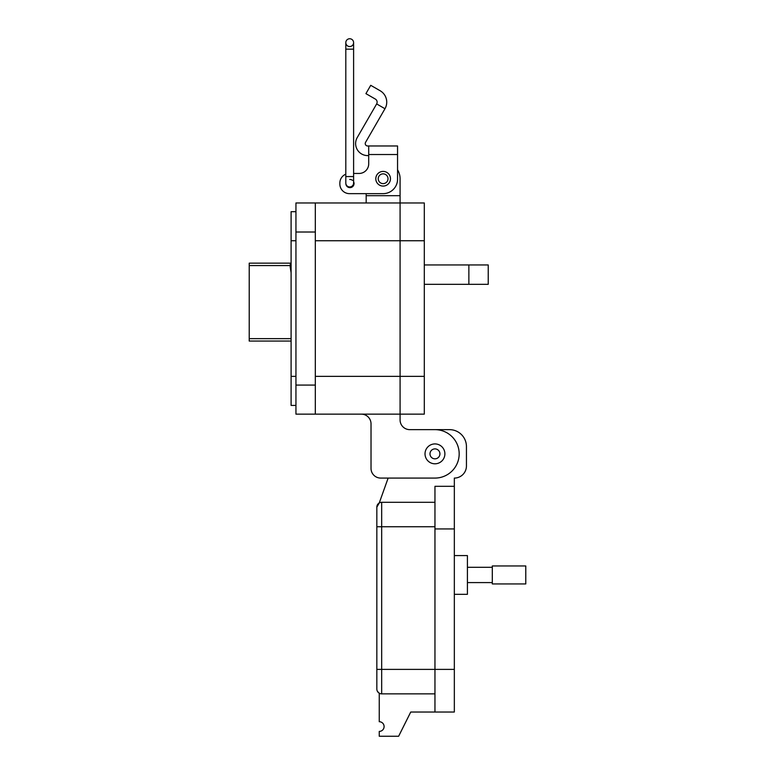 <?xml version="1.0" encoding="UTF-8"?>
<svg xmlns="http://www.w3.org/2000/svg" width="775" height="775" viewBox="0 0 775 775"><rect width="100%" height="100%" fill="white"/><g stroke="black" fill="none" stroke-linecap="round" stroke-linejoin="round"><path stroke-width="1.16" d="M291.1 269.981L290.858 264.372M291.1 341.058L249.221 341.058L249.221 263.151L290.392 263.151M290.179 266.92L291.1 272.732L290.179 266.92L290.334 263.461L290.954 263.461L291.1 265.554M290.867 264.304L290.925 263.723M371.022 468.391L371.022 423.828A9.688 9.688 0 0 0 361.334 414.141A9.688 9.688 0 0 1 371.022 423.828L371.022 468.391A9.688 9.688 0 0 0 380.709 478.078L434.959 478.078A24.219 24.219 0 0 0 459.178 453.859A24.219 24.219 0 0 0 434.959 429.641L409.772 429.641A9.688 9.688 0 0 1 400.084 419.953L400.084 414.141L295.943 414.141L295.943 385.078L315.318 385.078L315.318 202.963L295.943 202.963L295.943 385.078M295.943 211.682L291.1 211.682L291.1 405.422L295.943 405.422M315.318 240.734L400.084 240.734L400.084 202.963L400.084 414.141L424.303 414.141L424.303 202.963L315.318 202.963L400.084 202.963L400.084 195.697L366.178 195.697L366.178 202.963M315.318 414.141L315.318 385.078M397.556 158.032L397.556 169.832A16.953 16.953 0 0 1 400.084 178.744L400.084 195.697M366.178 195.697L366.178 193.643L349.467 193.643L383.131 193.643A14.425 14.425 0 0 0 397.556 179.219L397.556 145.971L368.706 145.971L368.706 163.835A9.62 9.62 0 0 1 359.087 173.455A9.62 9.62 0 0 0 368.706 163.835M424.303 264.953L488.231 264.953L488.231 284.328L424.303 284.328M380.709 478.078L388.139 478.078L379.256 502.946L376.834 507.141A4.844 4.844 0 0 1 381.678 502.297L434.959 502.297L434.959 486.312L454.334 486.312L454.334 478.078A12.109 12.109 0 0 0 466.443 465.959L466.443 446.584A16.953 16.953 0 0 0 449.471 429.641L434.969 429.641M409.772 429.641A9.688 9.688 0 0 1 400.084 419.953M424.303 240.734L400.084 240.734L400.084 414.141M368.706 155.591L367.641 155.591A12.022 12.022 0 0 1 357.227 137.562L376.65 103.927L384.972 108.733A13.156 13.156 0 0 0 380.157 90.753L370.731 85.318L365.926 93.639L375.352 99.084A3.546 3.546 0 0 1 376.65 103.927M384.972 108.733L365.558 142.368A2.402 2.402 0 0 0 367.641 145.971L368.706 145.971M375.798 178.744A7.333 7.333 0 0 1 383.131 171.411A7.333 7.333 0 0 1 390.464 178.744A7.333 7.333 0 0 1 383.131 186.078A7.333 7.333 0 0 1 375.798 178.744M349.699 179.471A4.088 4.088 0 0 1 352.509 180.362M353.603 181.708A4.088 4.088 0 0 1 350.087 187.637A4.088 4.088 0 0 1 345.873 183.82A3.904 3.904 0 0 0 353.603 183.065L353.603 176.564L345.805 176.564L345.805 183.065A3.904 3.904 0 0 0 349.699 186.969L349.806 186.969M359.087 173.455L353.603 173.455L359.087 173.455M345.805 174.181A9.62 9.62 0 0 0 339.857 183.065L339.857 184.033A9.62 9.62 0 0 0 349.467 193.643M339.857 184.033L339.857 183.065M388.013 178.744A4.892 4.892 0 0 1 383.131 183.627A4.892 4.892 0 0 1 378.239 178.744A4.892 4.892 0 0 1 383.131 173.852A4.892 4.892 0 0 1 388.013 178.744M444.889 453.859A9.939 9.939 0 0 1 434.959 463.799A9.939 9.939 0 0 1 425.02 453.859A9.939 9.939 0 0 1 434.959 443.92A9.939 9.939 0 0 1 444.889 453.859M439.919 453.859A4.97 4.97 0 0 1 434.959 458.829A4.97 4.97 0 0 1 429.989 453.859A4.97 4.97 0 0 1 434.959 448.89A4.97 4.97 0 0 1 439.919 453.859M349.699 46.548A3.904 3.904 0 0 1 345.805 42.654A3.904 3.904 0 0 1 349.699 38.75A3.904 3.904 0 0 1 353.603 42.654A3.904 3.904 0 0 1 349.699 46.548A3.904 3.904 0 0 0 353.603 42.654L353.603 42.654A3.904 3.904 0 0 0 349.699 38.75A3.904 3.904 0 0 1 353.603 42.654L353.603 176.564M353.603 49.154L345.805 49.154L345.805 42.654A3.904 3.904 0 0 1 349.699 38.75M454.334 594.328L467.412 594.328L467.412 555.578L454.334 555.578M434.959 486.312L434.959 712.022L454.334 712.022L454.334 486.312M434.959 712.022L410.74 712.031L398.631 736.25L379.256 736.25L379.256 731.406A4.844 4.844 0 0 0 384.1 726.562A4.844 4.844 0 0 0 379.256 721.719L379.256 693.208L377.483 691.436M434.959 693.857L381.678 693.857A4.844 4.844 0 0 1 376.834 689.014A4.844 4.844 0 0 0 381.678 693.857A4.844 4.844 0 0 1 376.834 689.014A4.844 4.844 0 0 0 381.678 693.857L381.678 669.397L376.834 669.397L376.834 689.014L376.834 526.758L376.834 669.397M376.834 524.094L376.834 507.141L376.834 526.758L381.678 526.758L381.678 502.297L434.959 502.297M467.412 582.597L492.309 582.597M467.412 567.3L492.309 567.3M492.309 583.933L492.309 565.963L525.779 565.963L525.779 583.933L492.309 583.933M249.221 265.554L290.179 265.554M291.1 338.656L249.221 338.656M291.1 240.734L295.943 240.734M291.1 376.359L295.943 376.359M315.318 232.016L295.943 232.016M468.865 264.953L468.865 284.328M424.303 376.359L315.318 376.359M368.706 154.525L397.556 154.525M434.959 528.938L454.334 528.938M434.959 526.758L381.678 526.758L381.678 669.397L454.334 669.397M345.805 49.154L345.805 176.564"/></g></svg>
